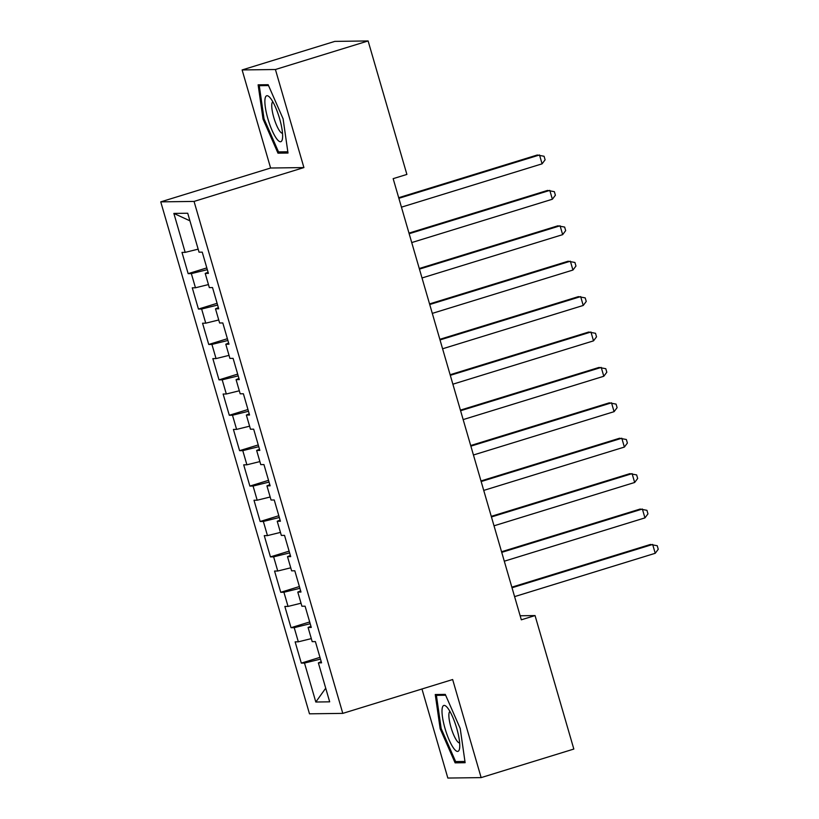 <?xml version="1.0" encoding="UTF-8"?>
<svg xmlns="http://www.w3.org/2000/svg" width="819" height="819" viewBox="0 0 819 819"><rect width="100%" height="100%" fill="white"/><g stroke="black" fill="none" stroke-linecap="round" stroke-linejoin="round"><path stroke-width="1.23" d="M421.959 688.994L447.839 778.05L481.142 777.61L573.832 749.057L535.053 615.571L520.147 615.775M160.749 201.863L309.49 713.82L342.792 713.38L194.052 201.423L160.749 201.863L270.608 168.018L303.91 167.578L275.419 69.513L242.117 69.943L270.608 168.018M242.117 69.943L334.807 41.39L368.11 40.95L275.419 69.513M189.926 220.823L173.863 213.421L185.176 252.365L181.982 252.406L188.155 273.648L191.349 273.607L195.465 287.776L192.27 287.817L198.444 309.06L201.638 309.019L205.753 323.177L202.559 323.218L208.732 344.461L211.926 344.42L216.042 358.579L212.848 358.62L219.011 379.873L222.205 379.821L226.32 393.99L223.126 394.031L229.3 415.274L232.494 415.233L236.609 429.391L233.415 429.432L239.588 450.675L242.782 450.634L246.898 464.793L243.704 464.844L249.877 486.087L253.071 486.046L257.186 500.204L253.992 500.245L260.155 521.488L263.349 521.447L267.465 535.606L264.271 535.646L270.444 556.889L273.638 556.848L277.754 571.017L274.56 571.058L280.733 592.301L283.927 592.26L288.042 606.418L284.848 606.459L291.021 627.702L294.216 627.661L298.331 641.82L295.137 641.861L301.3 663.114L319.963 657.36M173.863 213.421L187.725 213.237L199.037 252.18L202.242 252.139L208.405 273.382L205.211 273.423L209.326 287.592L212.52 287.551L218.693 308.794L215.499 308.835L219.615 322.993L222.809 322.952L228.982 344.195L225.788 344.236L229.904 358.394L233.098 358.353L239.271 379.596L236.077 379.647L240.182 393.806L243.386 393.765L249.549 415.008L246.355 415.049L250.471 429.207L253.665 429.166L259.838 450.409L256.644 450.45L260.759 464.619L263.953 464.578L270.127 485.821L266.933 485.862L271.048 500.02L274.242 499.979L280.415 521.222L277.221 521.263L281.327 535.421L284.531 535.38L290.694 556.623L287.5 556.664L291.615 570.833L294.809 570.792L300.982 592.035L297.788 592.076L301.904 606.234L305.098 606.193L311.271 627.436L308.077 627.477L312.193 641.646L315.387 641.594L321.56 662.837L318.366 662.888L329.678 701.832L315.817 702.016L304.504 663.062L301.3 663.114M368.11 40.95L406.889 174.427L393.161 178.655L521.324 619.809L535.053 615.571M298.331 641.82L311.312 638.615M294.216 627.661L310.186 623.72M318.366 662.888L321.222 661.701M288.042 606.418L301.023 603.214M283.927 592.26L299.908 588.308M308.077 627.477L310.944 626.3M277.754 571.017L290.735 567.813M273.638 556.848L289.619 552.907M297.788 592.076L300.655 590.888M267.465 535.606L280.456 532.401M263.349 521.447L279.33 517.506M287.5 556.664L290.366 555.487M257.186 500.204L270.168 497M253.071 486.046L269.041 482.094M277.221 521.263L280.078 520.085M246.898 464.793L259.879 461.588M242.782 450.634L258.763 446.693M266.933 485.862L269.799 484.674M236.609 429.391L249.59 426.187M232.494 415.233L248.474 411.292M256.644 450.45L259.51 449.273M226.32 393.99L239.312 390.786M222.205 379.821L238.186 375.88M246.355 415.049L249.222 413.861M216.042 358.579L229.023 355.374M211.926 344.42L227.897 340.479M236.077 379.647L238.933 378.46M205.753 323.177L218.734 319.973M201.638 309.019L217.619 305.067M225.788 344.236L228.655 343.059M195.465 287.776L208.446 284.572M191.349 273.607L207.33 269.666M215.499 308.835L218.366 307.647M185.176 252.365L198.167 249.16M205.211 273.423L208.077 272.246M303.91 167.578L194.052 201.423M481.142 777.61L452.651 679.535L342.792 713.38M304.504 663.062L320.475 659.121M325.716 688.195L315.817 702.016M288.001 153.04L283.098 118.806L268.151 84.705L258.128 84.838L263.032 119.072L277.979 153.173L288.001 153.04M445.28 694.389L435.247 694.522L440.161 728.746L455.108 762.847L465.131 762.714L460.217 728.48L445.28 694.389M188.155 273.648L206.818 267.905M198.444 309.06L217.107 303.306M208.732 344.461L227.385 338.718M219.011 379.873L237.674 374.119M229.3 415.274L247.962 409.52M239.588 450.675L258.251 444.932M249.877 486.087L268.53 480.333M260.155 521.488L278.818 515.735M270.444 556.889L289.107 551.146M280.733 592.301L299.396 586.547M291.021 627.702L309.674 621.959M282.279 151.843L277.979 153.173M264.025 118.765L263.032 119.072M459.408 761.527L455.108 762.847M441.144 728.449L440.161 728.746M398.863 198.311L539.516 154.975L542.086 163.831L401.443 207.166M398.689 197.707L537.264 155.006L544.072 156.265L545.106 159.807L542.086 163.831M409.152 233.722L549.805 190.387L552.375 199.232L411.722 242.567M408.978 233.108L547.553 190.417L554.361 191.677L555.384 195.219L552.375 199.232M419.441 269.123L560.083 225.788L562.663 234.643L422.01 277.969M419.267 268.509L557.841 225.819L564.649 227.078L565.673 230.62L562.663 234.643M282.463 138.616A24.017 5.631 -107.1 0 0 279.044 116.789A24.017 5.631 -107.1 0 0 269.574 97.174A24.017 5.631 -107.1 0 0 265.039 98.833A24.017 5.631 -107.1 0 0 271.918 130.057A24.017 5.631 -107.1 0 0 282.422 138.892A24.017 5.631 -107.1 0 0 282.463 138.616M272.84 101.822A16.441 3.849 -107.1 0 0 271.847 103.859A16.441 3.849 -107.1 0 0 275.215 121.836A16.441 3.849 -107.1 0 0 282.514 133.221M287.827 151.771L278.511 151.894L264.035 118.857L259.275 85.688L268.53 85.565M262.203 84.787L259.275 85.688M459.592 748.3A24.017 5.631 -107.1 0 0 456.173 726.473A24.017 5.631 -107.1 0 0 446.693 706.858A24.017 5.631 -107.1 0 0 442.168 708.517A24.017 5.631 -107.1 0 0 449.047 739.741A24.017 5.631 -107.1 0 0 459.551 748.576A24.017 5.631 -107.1 0 0 459.592 748.3M449.959 711.496A16.441 3.849 -107.1 0 0 448.976 713.533A16.441 3.849 -107.1 0 0 452.344 731.51A16.441 3.849 -107.1 0 0 459.643 742.905M464.946 761.455L455.64 761.578L441.165 728.531L436.404 695.362L445.659 695.239M439.332 694.461L436.404 695.362M429.729 304.525L570.372 261.2L572.942 270.045L432.299 313.38M429.545 303.921L568.12 261.22L574.928 262.479L575.962 266.021L572.942 270.045M440.008 339.936L580.661 296.601L583.23 305.456L442.588 348.781M439.834 339.322L578.409 296.632L585.216 297.891L586.25 301.433L583.23 305.456M450.296 375.337L590.949 332.002L593.519 340.858L452.866 384.193M450.122 374.733L588.697 332.033L595.505 333.292L596.529 336.834L593.519 340.858M460.585 410.739L601.228 367.414L603.808 376.259L463.155 419.594M460.411 410.135L598.986 367.444L605.794 368.704L606.818 372.236L603.808 376.259M470.874 446.15L611.517 402.815L614.086 411.67L473.443 454.995M470.69 445.536L609.264 402.846L616.072 404.105L617.106 407.647L614.086 411.67M481.152 481.552L621.805 438.216L624.375 447.072L483.732 490.407M480.978 480.948L619.553 438.247L626.361 439.506L627.395 443.048L624.375 447.072M491.441 516.963L632.094 473.628L634.664 482.473L494.011 525.808M491.267 516.349L629.842 473.658L636.65 474.918L637.673 478.46L634.664 482.473M501.73 552.364L642.372 509.029L644.952 517.884L504.299 561.21M501.556 551.75L640.13 509.06L646.938 510.319L647.962 513.861L644.952 517.884M512.018 587.766L652.661 544.44L655.231 553.286L514.588 596.621M511.834 587.162L650.409 544.461L657.227 545.73L658.251 549.262L655.231 553.286"/></g></svg>
